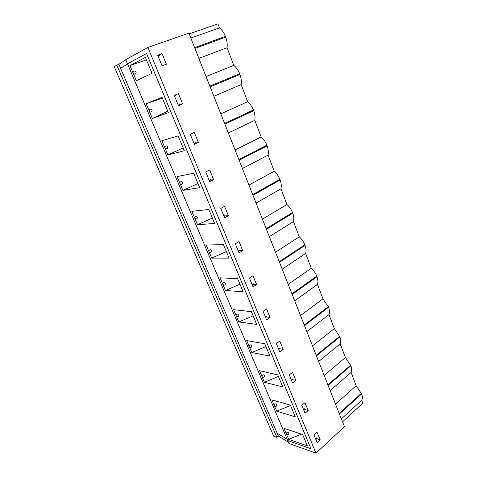 <?xml version="1.0" encoding="UTF-8"?>
<svg xmlns="http://www.w3.org/2000/svg" width="477" height="477" viewBox="0 0 477 477"><rect width="100%" height="100%" fill="white"/><g stroke="black" fill="none" stroke-linecap="round" stroke-linejoin="round"><path stroke-width="0.72" d="M188.904 33.134L344.436 426.659L315.965 453.15L288.979 443.485L287.726 440.551L310.938 448.75L146.588 53.502L310.938 448.75L287.726 440.551L127.454 63.811L146.588 53.502L127.454 63.811L125.701 59.691L147.894 47.426L188.904 33.134M194.64 47.64L225.424 36.359L225.71 37.117L194.95 48.421L225.71 37.117C227.022 40.849 227.469 44.379 227.046 47.706L233.79 65.361C236.246 67.394 238.202 70.191 239.657 73.732L239.937 74.472C241.207 78.079 241.606 81.448 241.129 84.572L247.67 101.702C250.121 103.783 252.053 106.544 253.466 109.99L253.74 110.706C254.968 114.2 255.32 117.414 254.796 120.347L261.146 136.977C263.59 139.093 265.498 141.83 266.87 145.181L267.138 145.873C268.324 149.259 268.634 152.33 268.062 155.079L274.227 171.225C276.66 173.378 278.544 176.085 279.886 179.346L280.142 180.02C281.293 183.305 281.561 186.233 280.947 188.809L286.939 204.496C289.36 206.684 291.226 209.361 292.526 212.539L292.783 213.189C293.892 216.379 294.124 219.176 293.468 221.584L299.294 236.83C301.702 239.049 303.545 241.702 304.815 244.79L305.059 245.428C306.139 248.517 306.329 251.188 305.638 253.442L311.302 268.265C313.699 270.513 315.518 273.136 316.758 276.147L316.996 276.767C318.04 279.766 318.201 282.318 317.473 284.417L322.983 298.84L328.605 307.248C329.619 310.163 329.75 312.596 328.987 314.558L334.347 328.587L339.904 336.905C340.888 339.731 340.983 342.057 340.19 343.881L345.408 357.541L350.899 365.77C351.853 368.518 351.919 370.736 351.096 372.436L356.176 385.732L361.602 393.871C362.532 396.548 362.568 398.665 361.715 400.239L362.83 403.148L342.54 421.859M163.045 65.48L161.977 65.629M159.038 55.731L158.835 55.243L157.851 55.6M178.41 105.56L179.358 105.161L179.155 104.666M174.421 95.853L175.369 95.466L175.172 94.983M194.109 143.702L195.027 143.273L194.849 142.838M190.245 134.305L191.152 133.852M209.32 180.652L210.202 180.193L210.047 179.811M224.053 216.463L224.911 215.974L224.774 215.64M238.548 251.051L239.06 250.383M252.583 284.608L252.911 284.083M266.142 317.193L266.357 316.788M279.272 348.854L279.409 348.544M210.142 86.868L239.937 74.472M209.844 86.11L239.657 73.732L209.844 86.11M224.87 124.127L253.74 110.706M224.578 123.394L253.472 109.99L224.578 123.394M239.144 160.254L267.138 145.873M238.864 159.545L266.876 145.181L238.864 159.545M252.995 195.296L280.142 180.02M252.727 194.61L279.892 179.346L252.721 194.61M266.44 229.312L292.783 213.189M266.172 228.638L292.532 212.539L266.172 228.638M279.486 262.332L305.059 245.428M279.23 261.682L304.815 244.79L279.23 261.676M292.162 294.404L316.996 276.767M291.918 293.772L316.764 276.147L291.912 293.772M304.481 325.57L328.605 307.248M304.243 324.956L328.379 306.645L304.237 324.956M316.46 355.872L339.904 336.905M316.221 355.276L339.684 336.321L316.221 355.27M328.104 385.338L350.899 365.77M327.872 384.754L350.684 365.197L327.872 384.754M324.181 375.405L345.408 357.541M318.678 361.483L340.19 343.881M312.513 345.891L334.347 328.587M306.854 331.575L328.987 314.558M300.516 315.541L322.983 298.84M294.703 300.82L317.473 284.417M288.18 284.322L311.302 268.265M282.193 269.177L305.638 253.442M275.485 252.202L299.294 236.83M269.326 236.616L293.468 221.584M262.416 219.134L286.939 204.496M256.071 203.083L280.947 188.809M248.958 185.082L274.227 171.225M242.423 168.542L268.062 155.079M235.089 149.993L261.146 136.977M228.358 132.952L254.796 120.347M220.797 113.83L247.67 101.702M213.851 96.253L241.129 84.572M206.058 76.529L233.79 65.361M198.891 58.403L227.046 47.706M190.848 38.047L219.48 27.899C221.948 29.89 223.928 32.71 225.418 36.359M189.202 33.885L217.929 23.85L219.48 27.899M116.776 65.039L276.869 437.32L273.637 436.175L114.17 66.476L118.868 64.294L120.574 68.259L127.526 63.984L120.574 68.259L277.131 433.17L287.208 439.329L277.131 433.17L278.353 436.026L288.454 442.257M118.868 64.294L125.785 59.881M276.869 437.32L278.353 436.026M320.174 439.788L317.062 432.186L313.985 434.97L317.122 442.596L320.174 439.788L316.406 438.542M339.433 414.006L361.602 393.871M341.365 418.889L361.715 400.239M339.213 413.44L361.393 393.316L339.207 413.434M335.528 404.126L356.176 385.732M301.81 405.39L305.036 413.231L308.184 410.5L304.976 402.677L301.81 405.39M308.184 410.5L304.445 409.439M330.173 390.58L351.096 372.436M289.283 374.946L292.604 383.019L295.841 380.372L292.544 372.316L289.283 374.946M295.841 380.372L292.139 379.507M276.38 343.607L279.802 351.925L283.141 349.355L279.749 341.067L276.38 343.607M283.141 349.355L279.474 348.699M263.101 311.332L266.625 319.894L270.065 317.42L266.565 308.881L263.101 311.332M270.065 317.42L266.44 316.984M249.411 278.073L253.043 286.898L256.59 284.525L252.989 275.724L249.411 278.073M256.59 284.525L253.013 284.322M235.298 243.789L239.049 252.888L242.71 250.616L238.995 241.547L235.298 243.789M242.71 250.616L239.174 250.669M220.75 208.425L224.613 217.816L228.394 215.658L224.56 206.302L220.75 208.425M228.394 215.658L224.911 215.974M205.73 171.941L209.719 181.63L213.624 179.596L209.671 169.943L205.73 171.941M213.624 179.596L210.202 180.193M190.234 134.275L194.348 144.281L198.384 142.379L194.3 132.409L190.234 134.275M198.384 142.379L195.027 143.273M174.218 95.37L178.47 105.703L182.643 103.944L178.428 93.647L174.218 95.37M182.643 103.944L179.358 105.161M157.672 55.165L162.067 65.844L166.384 64.24L162.025 53.597L157.672 55.165M162.025 53.597L158.835 55.243M147.894 47.426L315.965 453.15M167.821 111.207L152.378 118.433L149.361 111.326M149.176 110.902L146.141 103.742L162.019 97.296L168.417 112.638L152.378 118.433M146.141 103.742L162.377 98.155M149.265 111.111L149.969 109.108C152.187 109.173 152.682 110.115 151.453 111.94C150.511 112.304 149.784 112.029 149.265 111.111M178.219 105.095L179.561 104.475M174.421 95.865L175.786 95.293M193.984 143.392L195.224 142.593M190.305 134.454L191.569 133.697M209.248 180.485L210.393 179.513M224.041 216.427L225.096 215.3M238.381 251.272L239.353 249.996M252.291 285.073L253.186 283.654M265.79 317.867L266.607 316.317M278.896 349.707L279.635 348.037M291.62 380.634L292.3 378.845M303.986 410.679L304.6 408.783M159.485 55.618L158.012 55.994M163.384 65.111L161.941 65.534M316.007 439.889L316.555 437.892M164.792 147.661L161.84 140.709L178.112 135.897L184.307 150.756L167.886 154.953L164.964 148.079M179.93 183.305L177.062 176.556L193.698 173.276L199.702 187.67L182.929 190.371L180.103 183.711M194.616 217.888L191.832 211.329L208.801 209.492L214.614 223.445L197.526 224.733L194.783 218.287M208.872 251.451L206.165 245.071L223.439 244.6L229.079 258.123L211.693 258.087L209.039 251.838M222.711 284.042L220.076 277.841L237.635 278.646L243.109 291.769L225.448 290.481L222.878 284.423M236.157 315.696L233.599 309.668L251.409 311.678L256.721 324.414L238.81 321.945L236.318 316.078M249.227 346.463L246.734 340.596L264.777 343.744L269.934 356.11L251.802 352.533L249.388 346.839M261.927 376.377L259.5 370.659L277.763 374.88L282.772 386.895L264.431 382.268L262.088 376.747M274.281 405.462L271.92 399.899L290.374 405.134L295.245 416.809L276.714 411.192L274.442 405.838M133.071 72.969L129.935 65.599L145.39 57.413L152.002 73.267L136.374 80.762L133.256 73.41M286.301 433.766L284.006 428.352L302.639 434.541L307.367 445.888L288.668 439.341L286.462 434.142M301.452 434.148L288.668 439.341M286.343 433.861L286.272 433.599C286.927 431.977 287.81 431.852 288.919 433.223C288.49 434.976 287.643 435.221 286.367 433.951L286.272 433.599M129.935 65.599L146.403 59.852M133.166 73.202C132.85 71.955 133.298 71.216 134.502 70.984C136.577 71.991 136.666 73.076 134.764 74.233L133.166 73.202M290.529 405.51L276.714 411.192M274.323 405.563L274.245 405.271C274.943 403.614 275.843 403.506 276.94 404.937C276.475 406.678 275.611 406.917 274.347 405.647L274.245 405.271M278.413 376.436L264.431 382.268M261.974 376.478L261.885 376.144C262.636 374.463 263.548 374.373 264.622 375.876C264.127 377.599 263.25 377.826 261.992 376.562L261.885 376.144M265.951 346.552L251.802 352.533M249.274 346.576L249.179 346.183C250.002 344.483 250.926 344.424 251.963 346.004C251.421 347.703 250.532 347.918 249.286 346.654L249.179 346.183M253.132 315.81L238.81 321.945M236.21 315.822L236.109 315.357C237.015 313.645 237.963 313.627 238.941 315.297C238.351 316.961 237.445 317.157 236.222 315.887L236.109 315.357M239.943 284.179L225.448 290.481M222.771 284.179L222.67 283.612C223.689 281.913 224.643 281.949 225.538 283.72C224.882 285.329 223.963 285.502 222.777 284.232L222.67 283.612M226.366 251.617L211.693 258.087M208.932 251.6L208.837 250.896C210.017 249.244 210.977 249.358 211.734 251.248C211.001 252.78 210.071 252.911 208.938 251.647L208.837 250.896M212.384 218.084L197.526 224.733M194.688 218.049L194.616 217.148C196.005 215.61 196.965 215.848 197.496 217.864C196.673 219.265 195.737 219.337 194.688 218.09L194.616 217.148M197.979 183.538L182.929 190.371M180.008 183.484L180.02 182.297C181.695 181.004 182.619 181.421 182.774 183.55C181.844 184.73 180.92 184.718 180.002 183.514L180.02 182.297M183.132 147.93L167.886 154.953M164.875 147.852L165.108 146.266C167.123 145.485 167.91 146.153 167.469 148.287C166.479 149.104 165.608 148.961 164.875 147.852M134.502 70.984C133.286 71.216 132.833 71.955 133.149 73.202L134.764 74.233M165.108 146.266L164.863 147.876C165.602 148.979 166.467 149.116 167.469 148.287M149.969 109.108L149.253 111.117C149.772 112.035 150.505 112.31 151.453 111.94"/></g></svg>
